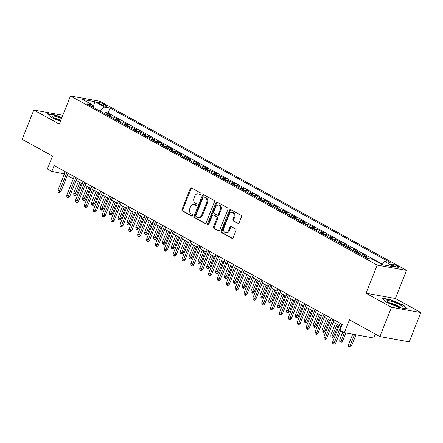 <?xml version="1.0" encoding="UTF-8"?>
<svg xmlns="http://www.w3.org/2000/svg" width="443" height="443" viewBox="0 0 443 443"><rect width="100%" height="100%" fill="white"/><g stroke="black" fill="none" stroke-linecap="round" stroke-linejoin="round"><path stroke-width="0.66" d="M201.1 194.239A0.88 0.681 -79.8 0 0 200.812 193.098L191.564 187.998A1.251 0.975 -79.8 0 0 190.235 188.668L182.001 209.373A1.251 0.975 -79.8 0 0 182.411 211.001L191.658 216.101A0.88 0.681 -79.8 0 0 192.295 214.49L191.099 213.831A4.015 3.112 -79.8 0 1 189.781 208.614L190.468 206.887A4.015 3.112 -79.8 0 1 193.962 204.472A4.015 3.112 -79.8 0 1 194.715 204.744L195.911 205.402A0.88 0.681 -79.8 0 0 196.554 203.791L195.357 203.132A4.015 3.112 -79.8 0 1 194.04 197.916L194.726 196.194A4.015 3.112 -79.8 0 1 198.22 193.779A4.015 3.112 -79.8 0 1 198.973 194.045L200.17 194.704A0.88 0.681 -79.8 0 0 201.1 194.239M397.482 266.099A4.087 0.653 21.7 0 0 393.5 264.432A4.087 0.653 21.7 0 0 391.141 264.128A4.087 0.653 21.7 0 0 392.404 265.185A4.087 0.653 21.7 0 0 396.385 266.847A4.087 0.653 21.7 0 0 398.739 267.151A4.087 0.653 21.7 0 0 397.482 266.099M237.808 223.383A1.251 0.975 -79.8 0 0 239.131 222.713L241.446 216.904A1.251 0.975 -79.8 0 0 241.031 215.276L230.764 209.611A1.251 0.975 -79.8 0 0 229.435 210.281L221.201 230.986A1.251 0.975 -79.8 0 0 221.611 232.614L231.877 238.279A1.251 0.975 -79.8 0 0 233.206 237.603L235.997 230.593A1.251 0.975 -79.8 0 0 235.587 228.959L231.191 226.539A1.251 0.975 -79.8 0 0 229.862 227.209L228.477 230.687A3.356 2.603 -79.8 0 1 225.559 232.702A3.356 2.603 -79.8 0 1 223.826 228.117L229.247 214.49A3.356 2.603 -79.8 0 1 232.171 212.474A3.356 2.603 -79.8 0 1 233.904 217.059L233.001 219.329A1.251 0.975 -79.8 0 0 233.411 220.957L238.29 223.471M62.812 115.258L33.806 110.041L22.15 139.335L52.512 156.074L47.384 168.966L51.814 171.408L54.146 165.549L342.256 324.403L339.925 330.262L344.361 332.704L373.704 337.981L375.271 334.033M391.507 307.265L420.85 312.536L395.361 298.488L366.023 293.211L391.507 307.265L379.85 336.558L349.488 319.813L344.361 332.704M366.023 293.211L377.214 265.091L70.487 95.976L99.825 101.248L406.552 270.363L377.214 265.091M33.806 110.041L59.296 124.095L70.487 95.976M214.384 201.98A1.251 0.975 -79.8 0 0 213.969 200.352L203.702 194.693A1.251 0.975 -79.8 0 0 202.373 195.363L194.139 216.062A1.251 0.975 -79.8 0 0 194.549 217.696L204.816 223.355A1.251 0.975 -79.8 0 0 206.145 222.685L214.384 201.98M217.236 202.152L227.503 207.811A1.251 0.975 -79.8 0 1 227.912 209.445L219.678 230.144A1.251 0.975 -79.8 0 1 218.349 230.814L213.952 228.394A1.251 0.975 -79.8 0 1 213.543 226.761L216.882 218.366A1.251 0.975 -79.8 0 0 216.472 216.738L213.554 215.132A1.251 0.975 -79.8 0 0 212.225 215.802L208.747 224.54A0.88 0.681 -79.8 0 1 207.529 223.87L215.907 202.822A1.251 0.975 -79.8 0 1 217.236 202.152M420.85 312.536L409.194 341.83L379.85 336.558M368.46 258.574L364.927 256.624L367.817 257.145L362.501 254.21L361.975 255.539M358.669 253.717A5.111 3.118 -61.1 0 1 359.605 253.689L356.061 251.735L358.952 252.255L353.636 249.326L353.11 250.649M349.804 248.828A5.111 3.118 -61.1 0 1 350.74 248.805L347.196 246.851L350.086 247.371L344.77 244.436L344.244 245.76M340.938 243.938A5.111 3.118 -61.1 0 1 341.874 243.916L338.33 241.961L341.226 242.482L335.905 239.547L335.379 240.876M332.073 239.054A5.111 3.118 -61.1 0 1 333.009 239.026L329.465 237.071L332.361 237.592L327.039 234.663L326.513 235.986M323.207 234.164A5.111 3.118 -61.1 0 1 324.143 234.142L320.599 232.187L323.495 232.708L318.174 229.773L317.648 231.096M314.342 229.275A5.111 3.118 -61.1 0 1 315.283 229.252L311.734 227.298L314.63 227.818L309.308 224.883L308.782 226.212M305.476 224.391A5.111 3.118 -61.1 0 1 306.418 224.363L302.868 222.408L305.764 222.929L300.443 219.999L299.917 221.323M296.611 219.501A5.111 3.118 -61.1 0 1 297.552 219.479L294.002 217.524L296.899 218.045L291.583 215.11L291.051 216.433M287.745 214.611A5.111 3.118 -61.1 0 1 288.686 214.589L285.142 212.634L288.033 213.155L282.717 210.22L282.185 211.549M278.88 209.727A5.111 3.118 -61.1 0 1 279.821 209.7L276.277 207.745L279.168 208.265L273.852 205.336L273.325 206.659M270.02 204.838A5.111 3.118 -61.1 0 1 270.955 204.816L267.411 202.861L270.302 203.381L264.986 200.446L264.46 201.77M261.154 199.948A5.111 3.118 -61.1 0 1 262.09 199.926L258.546 197.971L261.442 198.492L256.12 195.557L255.594 196.886M252.288 195.064A5.111 3.118 -61.1 0 1 253.224 195.036L249.68 193.082L252.576 193.602L247.255 190.673L246.729 191.996M243.423 190.174A5.111 3.118 -61.1 0 1 244.359 190.152L240.815 188.197L243.711 188.718L238.389 185.783L237.863 187.107M234.557 185.285A5.111 3.118 -61.1 0 1 235.493 185.263L231.949 183.308L234.845 183.828L229.524 180.894L228.998 182.223M225.692 180.401A5.111 3.118 -61.1 0 1 226.633 180.379L223.084 178.418L225.98 178.939L220.658 176.009L220.132 177.333M216.826 175.511A5.111 3.118 -61.1 0 1 217.768 175.489L214.218 173.534L217.114 174.055L211.798 171.12L211.267 172.443M207.961 170.621A5.111 3.118 -61.1 0 1 208.902 170.599L205.353 168.645L208.249 169.165L202.933 166.236L202.401 167.559M199.095 165.737A5.111 3.118 -61.1 0 1 200.037 165.715L196.493 163.755L199.383 164.275L194.067 161.346L193.536 162.67M190.23 160.848A5.111 3.118 -61.1 0 1 191.171 160.826L187.627 158.871L190.518 159.391L185.202 156.457L184.676 157.78M181.37 155.958A5.111 3.118 -61.1 0 1 182.306 155.936L178.762 153.981L181.652 154.502L176.336 151.572L175.81 152.896M172.504 151.074A5.111 3.118 -61.1 0 1 173.44 151.052L169.896 149.092L172.792 149.612L167.471 146.683L166.945 148.006M163.639 146.184A5.111 3.118 -61.1 0 1 164.574 146.162L161.03 144.208L163.927 144.728L158.605 141.793L158.079 143.122M154.773 141.295A5.111 3.118 -61.1 0 1 155.709 141.273L152.165 139.318L155.061 139.838L149.74 136.909L149.213 138.233M145.908 136.411A5.111 3.118 -61.1 0 1 146.849 136.389L143.299 134.434L146.196 134.949L140.874 132.02L140.348 133.343M137.042 131.521A5.111 3.118 -61.1 0 1 137.983 131.499L134.434 129.544L137.33 130.065L132.008 127.13L131.482 128.459M128.177 126.632A5.111 3.118 -61.1 0 1 129.118 126.609L125.568 124.655L128.464 125.175L123.148 122.246L122.617 123.569M119.311 121.747A5.111 3.118 -61.1 0 1 120.252 121.725L116.703 119.771L119.599 120.291L114.283 117.356L111.387 116.836A5.111 3.118 118.9 0 0 110.445 116.858M113.751 118.68L114.283 117.356M98.966 103.369L100.915 104.443A3.959 0.631 21.7 0 0 104.769 106.054A3.959 0.631 21.7 0 0 107.051 106.348A3.959 0.631 21.7 0 0 105.833 105.323L103.883 104.249A3.959 0.631 21.7 0 0 100.024 102.638A3.959 0.631 21.7 0 0 97.742 102.344A3.959 0.631 21.7 0 0 98.966 103.369M381.34 264.155L384.613 261.481L390.161 262.477L110.03 108.026L104.482 107.029L99.703 110.933M384.613 261.481L394.364 266.858L382.309 264.687L372.557 259.31L367.009 258.313L86.872 103.861L92.426 104.858L82.675 99.481L94.73 101.652L104.482 107.029M381.733 263.829L108.075 112.948L105.417 112.467L110.733 115.401L107.843 114.881A5.111 3.118 118.9 0 0 106.901 114.903M120.252 121.725L123.148 122.246M129.118 126.609L132.008 127.13M137.983 131.499L140.874 132.02M146.849 136.389L149.74 136.909M155.709 141.273L158.605 141.793M164.574 146.162L167.471 146.683M173.44 151.052L176.336 151.572M182.306 155.936L185.202 156.457M191.171 160.826L194.067 161.346M200.037 165.715L202.933 166.236M208.902 170.599L211.798 171.12M217.768 175.489L220.658 176.009M226.633 180.379L229.524 180.894M235.493 185.263L238.389 185.783M244.359 190.152L247.255 190.673M253.224 195.036L256.12 195.557M262.09 199.926L264.986 200.446M270.955 204.816L273.852 205.336M279.821 209.7L282.717 210.22M288.686 214.589L291.583 215.11M297.552 219.479L300.443 219.999M306.418 224.363L309.308 224.883M315.283 229.252L318.174 229.773M324.143 234.142L327.039 234.663M333.009 239.026L335.905 239.547M341.874 243.916L344.77 244.436M350.74 248.805L353.636 249.326M359.605 253.689L362.501 254.21M395.361 298.488L406.552 270.363M51.814 171.408L64.407 173.933M67.253 175.5L73.272 178.817M76.118 180.39L82.138 183.707M84.984 185.279L90.998 188.596M93.85 190.163L99.863 193.48M102.715 195.053L108.729 198.37M111.581 199.943L117.594 203.259M120.446 204.827L126.46 208.144M129.312 209.716L135.325 213.033M138.177 214.606L144.191 217.923M147.037 219.49L153.056 222.807M155.903 224.379L161.922 227.696M164.768 229.269L170.782 232.586M173.634 234.153L179.648 237.47M182.499 239.043L188.513 242.36M191.365 243.932L197.379 247.244M200.23 248.816L206.244 252.133M209.096 253.706L215.11 257.023M217.962 258.596L223.975 261.907M226.827 263.48L232.841 266.797M235.687 268.369L241.706 271.686M244.553 273.259L250.572 276.57M253.418 278.143L259.432 281.46M262.284 283.033L268.297 286.35M271.149 287.922L277.163 291.234M280.015 292.806L286.028 296.123M288.88 297.696L294.894 301.013M297.746 302.586L303.76 305.897M306.611 307.47L312.625 310.787M315.477 312.359L321.491 315.676M324.337 317.249L330.356 320.56M333.202 322.133L339.222 325.45M64.6 171.314L63.709 173.545M104.891 113.796L105.417 112.467M108.075 112.948L110.03 108.026M93.019 107.25L92.426 104.858M116.703 119.771A5.111 3.118 118.9 0 0 115.767 119.793M125.568 124.655A5.111 3.118 118.9 0 0 124.633 124.677M134.434 129.544A5.111 3.118 118.9 0 0 133.498 129.566M143.299 134.434A5.111 3.118 118.9 0 0 142.364 134.456M152.165 139.318A5.111 3.118 118.9 0 0 151.229 139.34M161.03 144.208A5.111 3.118 118.9 0 0 160.089 144.23M169.896 149.092A5.111 3.118 118.9 0 0 168.955 149.119M178.762 153.981A5.111 3.118 118.9 0 0 177.82 154.003M187.627 158.871A5.111 3.118 118.9 0 0 186.686 158.893M196.493 163.755A5.111 3.118 118.9 0 0 195.551 163.783M205.353 168.645A5.111 3.118 118.9 0 0 204.417 168.667M214.218 173.534A5.111 3.118 118.9 0 0 213.282 173.556M223.084 178.418A5.111 3.118 118.9 0 0 222.148 178.446M231.949 183.308A5.111 3.118 118.9 0 0 231.013 183.33M240.815 188.197A5.111 3.118 118.9 0 0 239.879 188.22M249.68 193.082A5.111 3.118 118.9 0 0 248.739 193.109M258.546 197.971A5.111 3.118 118.9 0 0 257.604 197.993M267.411 202.861A5.111 3.118 118.9 0 0 266.47 202.883M276.277 207.745A5.111 3.118 118.9 0 0 275.336 207.773M285.142 212.634A5.111 3.118 118.9 0 0 284.201 212.657M294.002 217.524A5.111 3.118 118.9 0 0 293.067 217.546M302.868 222.408A5.111 3.118 118.9 0 0 301.932 222.436M311.734 227.298A5.111 3.118 118.9 0 0 310.798 227.32M320.599 232.187A5.111 3.118 118.9 0 0 319.663 232.21M329.465 237.071A5.111 3.118 118.9 0 0 328.523 237.094M338.33 241.961A5.111 3.118 118.9 0 0 337.389 241.983M347.196 246.851A5.111 3.118 118.9 0 0 346.254 246.873M356.061 251.735A5.111 3.118 118.9 0 0 355.12 251.757M364.927 256.624A5.111 3.118 118.9 0 0 363.985 256.647M93.312 107.411L94.73 101.652M61.854 117.655L55.868 115.114L47.03 113.524L51.166 117.445L60.381 121.36M407.626 309.059L403.49 305.133L390.516 299.623L381.683 298.034L385.82 301.96L398.789 307.47L407.626 309.059M55.735 115.44L55.868 115.114M390.388 299.95L390.516 299.623M403.335 305.52L403.49 305.133M200.701 194.704L199.765 194.189A4.015 3.112 -79.8 0 0 199.012 193.918L198.22 193.779M193.962 204.472L194.754 204.616A4.015 3.112 -79.8 0 1 195.507 204.887L196.443 205.402M191.73 188.087A1.251 0.975 -79.8 0 0 191.027 188.812L182.793 209.517A1.251 0.975 -79.8 0 0 183.203 211.145L192.19 216.095M203.869 194.782A1.251 0.975 -79.8 0 0 203.171 195.507L194.931 216.206A1.251 0.975 -79.8 0 0 195.341 217.834L205.447 223.41M204.018 196.83A0.88 0.681 -79.8 0 0 203.088 197.301L195.861 215.47A0.88 0.681 -79.8 0 0 196.149 216.61L197.412 217.308A4.015 3.112 -79.8 0 0 198.165 217.574A4.015 3.112 -79.8 0 0 201.659 215.165L206.604 202.739A4.015 3.112 -79.8 0 0 205.281 197.523L204.018 196.83L204.816 196.974A0.88 0.681 -79.8 0 0 204.472 196.913M198.165 217.574L198.957 217.718A4.015 3.112 -79.8 0 0 202.451 215.304L201.659 215.165M204.816 196.974L206.073 197.667A4.015 3.112 -79.8 0 1 207.396 202.883L202.451 215.304M218.98 230.869L213.952 228.394M213.321 215.043L214.113 215.187A1.251 0.975 -79.8 0 1 214.346 215.27L217.264 216.882A1.251 0.975 -79.8 0 1 217.674 218.51L214.334 226.905A1.251 0.975 -79.8 0 0 214.744 228.538M217.397 202.241A1.251 0.975 -79.8 0 0 216.699 202.966L208.326 224.014A0.88 0.681 -79.8 0 0 208.409 224.972M220.348 209.655A3.356 2.603 -79.8 0 0 218.615 205.07A3.356 2.603 -79.8 0 0 215.697 207.086L213.786 211.892A1.251 0.975 -79.8 0 0 214.196 213.52L217.109 215.126A1.251 0.975 -79.8 0 0 218.438 214.456L220.348 209.655L221.14 209.799A3.356 2.603 -79.8 0 0 219.407 205.214L218.615 205.07M217.906 215.27A1.251 0.975 -79.8 0 0 219.23 214.6L218.438 214.456M221.14 209.799L219.23 214.6M232.171 212.474L232.963 212.618A3.356 2.603 -79.8 0 1 234.696 217.203L233.793 219.473A1.251 0.975 -79.8 0 0 234.203 221.101L238.434 223.433M225.559 232.702L226.351 232.846A3.356 2.603 -79.8 0 0 229.275 230.831L228.477 230.687M231.357 226.628A1.251 0.975 -79.8 0 0 230.659 227.348L229.275 230.831M230.93 209.705A1.251 0.975 -79.8 0 0 230.233 210.425L221.993 231.13A1.251 0.975 -79.8 0 0 222.403 232.758L232.509 238.328M76.794 194.233L75.515 195.507L74.723 195.363L73.837 194.876L73.771 193.098L76.794 194.233L81.191 183.186M74.723 195.363L79.939 182.494M73.771 193.098L78.345 181.613M66.887 172.576L59.506 191.127L60.935 191.387L59.655 192.655L58.864 192.511L59.506 191.127L57.911 190.246L65.293 171.696M60.935 191.387L68.144 173.268M58.864 192.511L57.978 192.024L57.911 190.246M61.522 118.497A8.306 1.329 21.7 0 0 52.368 116.67A8.306 1.329 21.7 0 0 54.755 118.342A8.306 1.329 21.7 0 0 60.553 120.939M60.813 120.28A5.687 0.908 21.7 0 0 54.866 118.403M47.484 113.956L55.901 115.468L61.738 117.949M392.149 301.495A8.306 1.329 21.7 0 0 387.016 301.179A8.306 1.329 21.7 0 0 396.972 306.069A8.306 1.329 21.7 0 0 401.829 307.077A8.306 1.329 21.7 0 0 400.112 304.928A8.306 1.329 21.7 0 0 392.149 301.495M398.816 306.617A5.687 0.908 21.7 0 0 392.36 303.599A5.687 0.908 21.7 0 0 389.519 302.918M382.137 298.466L390.554 299.983L403.124 305.321L406.934 308.932M85.66 199.123L84.38 200.397L83.589 200.253L82.703 199.765L82.636 197.988L85.66 199.123L90.056 188.076M83.589 200.253L88.805 187.383M82.636 197.988L87.205 186.503M94.525 204.013L93.246 205.281L92.454 205.142L91.568 204.649L91.502 202.877L94.525 204.013L98.922 192.96M92.454 205.142L97.67 192.268M91.502 202.877L96.07 191.393M103.391 208.897L102.111 210.17L101.32 210.026L100.434 209.539L100.367 207.761L103.391 208.897L107.787 197.849M101.32 210.026L106.53 197.157M100.367 207.761L104.936 196.277M112.256 213.786L110.977 215.06L110.185 214.916L109.299 214.429L109.233 212.651L112.256 213.786L116.653 202.739M110.185 214.916L115.396 202.047M109.233 212.651L113.801 201.166M75.753 177.466L68.372 196.016L69.8 196.271L68.521 197.545L67.729 197.401L68.372 196.016L66.777 195.136L74.158 176.585M69.8 196.271L77.01 178.158M67.729 197.401L66.843 196.913L66.777 195.136M84.619 182.35L77.237 200.906L78.666 201.161L77.387 202.429L76.595 202.29L77.237 200.906L75.642 200.026L83.024 181.469M78.666 201.161L85.876 183.042M76.595 202.29L75.709 201.798L75.642 200.026M93.484 187.239L86.103 205.79L87.531 206.05L86.252 207.318L85.46 207.174L86.103 205.79L84.508 204.91L91.889 186.359M87.531 206.05L94.741 187.932M85.46 207.174L84.574 206.687L84.508 204.91M102.35 192.129L94.968 210.68L96.397 210.934L95.118 212.208L94.326 212.064L94.968 210.68L93.373 209.799L100.755 191.249M96.397 210.934L103.607 192.821M94.326 212.064L93.44 211.577L93.373 209.799M121.122 218.676L119.843 219.944L119.051 219.806L118.165 219.313L118.098 217.541L121.122 218.676L125.519 207.623M119.051 219.806L124.261 206.931M118.098 217.541L122.667 206.056M111.215 197.013L103.834 215.569L105.262 215.824L103.983 217.092L103.191 216.954L103.834 215.569L102.239 214.689L109.62 196.133M105.262 215.824L112.467 197.705M103.191 216.954L102.3 216.461L102.239 214.689M129.987 223.56L128.708 224.834L127.916 224.69L127.025 224.202L126.964 222.425L129.987 223.56L134.384 212.513M127.916 224.69L133.127 211.82M126.964 222.425L131.532 210.94M138.847 228.45L137.574 229.723L136.776 229.579L135.89 229.092L135.829 227.314L138.847 228.45L143.25 217.402M136.776 229.579L141.993 216.71M135.829 227.314L140.398 215.83M147.713 233.339L146.439 234.607L145.642 234.469L144.756 233.976L144.689 232.204L147.713 233.339L152.11 222.286M145.642 234.469L150.858 221.594M144.689 232.204L149.263 220.719M156.578 238.223L155.299 239.497L154.507 239.353L153.621 238.866L153.555 237.088L156.578 238.223L160.975 227.176M154.507 239.353L159.724 226.484M153.555 237.088L158.129 225.603M165.444 243.113L164.165 244.386L163.373 244.243L162.487 243.755L162.42 241.978L165.444 243.113L169.841 232.066M163.373 244.243L168.589 231.373M162.42 241.978L166.994 230.493M120.081 201.903L112.699 220.453L114.122 220.714L112.849 221.982L112.051 221.838L112.699 220.453L111.099 219.573L118.486 201.022M114.122 220.714L121.332 202.595M112.051 221.838L111.165 221.35L111.099 219.573M128.946 206.792L121.565 225.343L122.988 225.598L121.714 226.871L120.917 226.727L121.565 225.343L119.964 224.463L127.351 205.912M122.988 225.598L130.198 207.485M120.917 226.727L120.031 226.24L119.964 224.463M137.812 211.676L130.425 230.227L131.853 230.487L130.574 231.755L129.782 231.617L130.425 230.227L128.83 229.352L136.211 210.796M131.853 230.487L139.063 212.369M129.782 231.617L128.896 231.124L128.83 229.352M146.677 216.566L139.29 235.117L140.719 235.371L139.44 236.645L138.648 236.501L139.29 235.117L137.695 234.236L145.077 215.686M140.719 235.371L147.929 217.258M138.648 236.501L137.762 236.014L137.695 234.236M155.537 221.456L148.156 240.006L149.584 240.261L148.305 241.535L147.513 241.391L148.156 240.006L146.561 239.126L153.942 220.575M149.584 240.261L156.794 222.148M147.513 241.391L146.627 240.903L146.561 239.126M174.309 248.002L173.03 249.271L172.238 249.127L171.352 248.639L171.286 246.867L174.309 248.002L178.706 236.95M172.238 249.127L177.455 236.257M171.286 246.867L175.854 235.383M164.403 226.34L157.021 244.89L158.45 245.151L157.171 246.419L156.379 246.28L157.021 244.89L155.427 244.015L162.808 225.459M158.45 245.151L165.66 227.032M156.379 246.28L155.493 245.787L155.427 244.015M183.175 252.887L181.896 254.16L181.104 254.016L180.218 253.529L180.151 251.751L183.175 252.887L187.572 241.839M181.104 254.016L186.32 241.147M180.151 251.751L184.72 240.267M173.268 231.229L165.887 249.78L167.316 250.035L166.036 251.308L165.245 251.164L165.887 249.78L164.292 248.9L171.674 230.349M167.316 250.035L174.525 231.922M165.245 251.164L164.359 250.677L164.292 248.9M192.04 257.776L190.761 259.05L189.969 258.906L189.083 258.419L189.017 256.641L192.04 257.776L196.437 246.729M189.969 258.906L195.18 246.037M189.017 256.641L193.585 245.156M182.134 236.119L174.752 254.67L176.181 254.924L174.902 256.198L174.11 256.054L174.752 254.67L173.158 253.789L180.539 235.239M176.181 254.924L183.391 236.811M174.11 256.054L173.224 255.567L173.158 253.789M200.906 262.666L199.627 263.934L198.835 263.79L197.949 263.303L197.883 261.531L200.906 262.666L205.303 251.613M198.835 263.79L204.046 250.921M197.883 261.531L202.451 250.046M190.999 241.003L183.618 259.554L185.047 259.814L183.767 261.082L182.976 260.944L183.618 259.554L182.023 258.679L189.405 240.123M185.047 259.814L192.256 241.695M182.976 260.944L182.084 260.451L182.023 258.679M209.772 267.55L208.492 268.823L207.701 268.679L206.815 268.192L206.748 266.415L209.772 267.55L214.168 256.503M207.701 268.679L212.911 255.81M206.748 266.415L211.317 254.93M199.865 245.893L192.483 264.443L193.907 264.698L192.633 265.972L191.836 265.828L192.483 264.443L190.889 263.563L198.27 245.012M193.907 264.698L201.116 246.585M191.836 265.828L190.95 265.34L190.889 263.563M218.637 272.439L217.358 273.713L216.566 273.569L215.675 273.082L215.614 271.304L218.637 272.439L223.034 261.392M216.566 273.569L221.777 260.7M215.614 271.304L220.182 259.82M208.731 250.782L201.349 269.333L202.772 269.588L201.499 270.861L200.701 270.717L201.349 269.333L199.749 268.452L207.136 249.902M202.772 269.588L209.982 251.469M200.701 270.717L199.815 270.23L199.749 268.452M227.497 277.329L226.223 278.597L225.426 278.453L224.54 277.966L224.474 276.188L227.497 277.329L231.899 266.276M225.426 278.453L230.642 265.584M224.474 276.188L229.048 264.704M236.363 282.213L235.089 283.487L234.292 283.343L233.406 282.856L233.339 281.078L236.363 282.213L240.759 271.166M234.292 283.343L239.508 270.474M233.339 281.078L237.913 269.593M245.228 287.103L243.949 288.376L243.157 288.232L242.271 287.74L242.205 285.968L245.228 287.103L249.625 276.055M243.157 288.232L248.373 275.363M242.205 285.968L246.779 274.483M254.094 291.992L252.815 293.26L252.023 293.116L251.137 292.629L251.07 290.852L254.094 291.992L258.49 280.94M252.023 293.116L257.239 280.247M251.07 290.852L255.644 279.367M262.959 296.876L261.68 298.15L260.888 298.006L260.002 297.519L259.936 295.741L262.959 296.876L267.356 285.829M260.888 298.006L266.105 285.137M259.936 295.741L264.504 284.256M271.825 301.766L270.546 303.034L269.754 302.896L268.868 302.403L268.801 300.631L271.825 301.766L276.222 290.719M269.754 302.896L274.965 290.027M268.801 300.631L273.37 289.146M280.69 306.656L279.411 307.924L278.619 307.78L277.733 307.292L277.667 305.515L280.69 306.656L285.087 295.603M278.619 307.78L283.83 294.911M277.667 305.515L282.235 294.03M289.556 311.54L288.277 312.813L287.485 312.669L286.599 312.182L286.532 310.405L289.556 311.54L293.953 300.492M287.485 312.669L292.696 299.8M286.532 310.405L291.101 298.92M298.421 316.429L297.142 317.697L296.35 317.559L295.464 317.066L295.398 315.294L298.421 316.429L302.818 305.382M296.35 317.559L301.561 304.69M295.398 315.294L299.966 303.809M307.281 321.319L306.008 322.587L305.21 322.443L304.324 321.956L304.263 320.178L307.281 321.319L311.684 310.266M305.21 322.443L310.427 309.574M304.263 320.178L308.832 308.693M316.147 326.203L314.873 327.477L314.076 327.333L313.19 326.845L313.123 325.068L316.147 326.203L320.544 315.156M314.076 327.333L319.292 314.464M313.123 325.068L317.697 313.583M325.012 331.093L323.733 332.361L322.941 332.222L322.055 331.729L321.989 329.957L325.012 331.093L329.409 320.045M322.941 332.222L328.158 319.353M321.989 329.957L326.563 318.473M333.878 335.982L332.599 337.25L331.807 337.106L330.921 336.619L330.855 334.842L333.878 335.982L338.275 324.929M331.807 337.106L337.023 324.237M330.855 334.842L335.429 323.357M342.744 340.866L341.464 342.14L340.673 341.996L339.787 341.509L339.72 339.731L342.744 340.866L345.883 332.981M340.673 341.996L344.455 332.721M339.72 339.731L342.849 331.873M351.609 345.756L350.33 347.024L349.538 346.886L348.652 346.393L348.586 344.621L351.609 345.756L355.973 334.792M349.538 346.886L354.544 334.537M348.586 344.621L352.728 334.21M217.596 255.666L210.209 274.217L211.638 274.477L210.359 275.745L209.567 275.601L210.209 274.217L208.614 273.342L216.001 254.786M211.638 274.477L218.848 256.359M209.567 275.601L208.681 275.114L208.614 273.342M226.462 260.556L219.075 279.107L220.503 279.361L219.224 280.635L218.432 280.491L219.075 279.107L217.48 278.226L224.861 259.676M220.503 279.361L227.713 261.248M218.432 280.491L217.546 280.004L217.48 278.226M235.322 265.446L227.94 283.996L229.369 284.251L228.09 285.525L227.298 285.381L227.94 283.996L226.345 283.116L233.727 264.565M229.369 284.251L236.579 266.132M227.298 285.381L226.412 284.893L226.345 283.116M244.187 270.33L236.806 288.88L238.234 289.141L236.955 290.409L236.163 290.265L236.806 288.88L235.211 288.005L242.592 269.449M238.234 289.141L245.444 271.022M236.163 290.265L235.277 289.777L235.211 288.005M253.053 275.219L245.671 293.77L247.1 294.025L245.821 295.298L245.029 295.154L245.671 293.77L244.076 292.889L251.458 274.339M247.1 294.025L254.31 275.911M245.029 295.154L244.143 294.667L244.076 292.889M261.918 280.109L254.537 298.66L255.965 298.914L254.686 300.188L253.894 300.044L254.537 298.66L252.942 297.779L260.323 279.228M255.965 298.914L263.175 280.796M253.894 300.044L253.008 299.557L252.942 297.779M270.784 284.993L263.402 303.544L264.831 303.804L263.552 305.072L262.76 304.928L263.402 303.544L261.807 302.669L269.189 284.113M264.831 303.804L272.041 285.685M262.76 304.928L261.874 304.441L261.807 302.669M279.649 289.883L272.268 308.433L273.696 308.688L272.417 309.962L271.625 309.818L272.268 308.433L270.673 307.553L278.054 289.002M273.696 308.688L280.901 290.575M271.625 309.818L270.734 309.33L270.673 307.553M288.515 294.772L281.133 313.323L282.556 313.578L281.283 314.851L280.485 314.707L281.133 313.323L279.539 312.442L286.92 293.892M282.556 313.578L289.766 295.459M280.485 314.707L279.599 314.22L279.539 312.442M297.38 299.656L289.999 318.207L291.422 318.467L290.148 319.735L289.351 319.591L289.999 318.207L288.399 317.326L295.786 298.776M291.422 318.467L298.632 300.348M289.351 319.591L288.465 319.104L288.399 317.326M306.246 304.546L298.859 323.097L300.288 323.351L299.008 324.625L298.217 324.481L298.859 323.097L297.264 322.216L304.646 303.665M300.288 323.351L307.497 305.238M298.217 324.481L297.331 323.994L297.264 322.216M315.111 309.435L307.724 327.986L309.153 328.241L307.874 329.514L307.082 329.37L307.724 327.986L306.13 327.106L313.511 308.555M309.153 328.241L316.363 310.122M307.082 329.37L306.196 328.878L306.13 327.106M323.971 314.32L316.59 332.87L318.019 333.13L316.739 334.399L315.948 334.255L316.59 332.87L314.995 331.99L322.377 313.439M318.019 333.13L325.228 315.012M315.948 334.255L315.062 333.767L314.995 331.99M332.837 319.209L325.455 337.76L326.884 338.015L325.605 339.288L324.813 339.144L325.455 337.76L323.861 336.879L331.242 318.329M326.884 338.015L334.094 319.901M324.813 339.144L323.927 338.657L323.861 336.879M341.703 324.093L334.321 342.649L335.75 342.904L334.471 344.172L333.679 344.034L334.321 342.649L332.726 341.769L340.108 323.218M335.75 342.904L340.628 330.644M333.679 344.034L332.793 343.541L332.726 341.769M111.387 116.836L107.843 114.881M103.363 105.561L103.883 104.249M105.462 106.254L105.833 105.323M199.765 194.189L198.973 194.045M196.255 205.463L195.911 205.402M195.507 204.887L194.715 204.744M191.996 216.162L191.658 216.101M183.203 211.145L182.411 211.001M182.793 209.517L182.001 209.373M191.027 188.812L190.235 188.668M200.507 194.77L200.17 194.704M205.303 223.444L204.816 223.355M195.341 217.834L194.549 217.696M194.931 216.206L194.139 216.062M203.171 195.507L202.373 195.363M207.396 202.883L206.604 202.739M206.073 197.667L205.281 197.523M218.836 230.903L218.349 230.814M214.334 226.905L213.543 226.761M217.674 218.51L216.882 218.366M217.264 216.882L216.472 216.738M214.346 215.27L213.554 215.132M208.326 224.014L207.529 223.87M216.699 202.966L215.907 202.822M234.203 221.101L233.411 220.957M233.793 219.473L233.001 219.329M234.696 217.203L233.904 217.059M230.659 227.348L229.862 227.209M232.365 238.362L231.877 238.279M222.403 232.758L221.611 232.614M221.993 231.13L221.201 230.986M230.233 210.425L229.435 210.281M204.649 196.913L203.852 196.77M218.139 215.353L217.347 215.209"/></g></svg>
